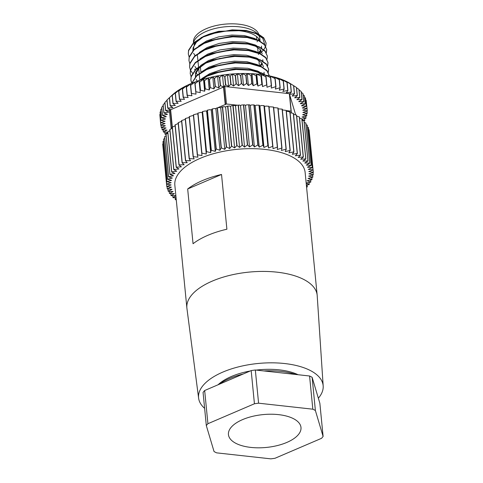 <?xml version="1.0" encoding="UTF-8"?>
<svg xmlns="http://www.w3.org/2000/svg" width="483" height="483" viewBox="0 0 483 483"><rect width="100%" height="100%" fill="white"/><g stroke="black" fill="none" stroke-linecap="round" stroke-linejoin="round"><path stroke-width="0.72" d="M258.701 34.154A32.947 14.919 174.4 0 0 206.265 28.69A32.947 14.919 174.4 0 0 193.484 42.22L193.508 42.474M193.647 49.097A33.454 15.148 -5.6 0 1 196.14 42.419M202.582 37.348A33.454 15.148 -5.6 0 1 203.174 37.022M193.405 42.89A33.454 15.148 -5.6 0 1 206.235 31.401A33.454 15.148 -5.6 0 1 257.083 33.393M286.848 442.428A36.448 16.5 174.4 0 0 300.987 427.467A36.448 16.5 174.4 0 0 280.025 414.812A36.448 16.5 174.4 0 0 242.575 419.612A36.448 16.5 174.4 0 0 228.441 434.579A36.448 16.5 174.4 0 0 249.403 447.234A36.448 16.5 174.4 0 0 286.848 442.428M218.805 384.456A51.983 23.534 -5.6 0 1 229.582 378.485A51.983 23.534 -5.6 0 1 243.221 373.987M218.032 384.788L218.171 384.661A48.517 21.964 -5.6 0 1 231.387 376.492A48.517 21.964 -5.6 0 1 250.176 371.004M204.623 408.34A62.585 28.334 -5.6 0 1 198.616 398.191A62.585 28.334 -5.6 0 1 222.844 372.091A62.585 28.334 -5.6 0 1 287.554 363.898A62.585 28.334 -5.6 0 1 323.175 385.977A62.585 28.334 -5.6 0 1 318.351 398.209M198.616 398.191L186.927 308.402A65.453 29.632 -5.6 0 1 186.879 307.979A65.453 29.632 -5.6 0 1 212.266 281.106A65.453 29.632 -5.6 0 1 279.524 272.478A65.453 29.632 -5.6 0 1 317.168 295.204A65.453 29.632 -5.6 0 1 317.198 295.626L323.175 385.977M207.781 235.342A65.453 29.632 174.4 0 0 193.049 243.728L187.682 188.974A65.453 29.632 -5.6 0 1 202.413 180.594A65.453 29.632 -5.6 0 1 221.528 174.466L226.895 229.22A65.453 29.632 174.4 0 0 207.781 235.342M186.879 307.979L174.84 185.212A65.453 29.632 -5.6 0 1 200.228 158.339A65.453 29.632 -5.6 0 1 267.485 149.712A65.453 29.632 -5.6 0 1 305.129 172.437L317.168 295.204M264.75 75.028L261.949 73.464L250.508 70.186L236.096 69.486L220.918 71.544L207.279 76.103L200.083 80.238M199.002 80.595L207.243 75.674L212.623 73.501L236.054 69.063L249.946 69.679L261.907 73.042L265.493 75.155M269.321 75.867L266.984 70.898L261.303 66.932L249.868 63.653L235.456 62.953L220.272 65.012L206.639 69.564L196.69 75.946L191.817 83.275M191.654 83.342L196.593 75.571L206.597 69.141L211.983 66.962L235.414 62.53L249.306 63.146L261.261 66.503L266.942 70.47L269.309 75.746M268.306 72.335L268.669 69.214L266.344 64.366L260.663 60.399L249.222 57.115L234.816 56.42L219.632 58.473L205.999 63.032L195.995 69.461L191.153 76.839L190.876 80.142L191.703 83.142M191.757 82.925L190.857 79.924M190.876 80.142L191.111 76.417L195.953 69.033L205.957 62.609L211.337 60.429L234.774 55.992L248.667 56.614L260.621 59.97L266.302 63.937L268.669 69.214M267.667 65.803L268.029 62.681L265.704 57.827L260.023 53.867L248.582 50.582L234.177 49.888L218.992 51.941L205.36 56.499L195.355 62.929L190.507 70.307L190.236 73.603L191.063 76.61M190.236 73.603L190.471 69.884L195.313 62.5L205.317 56.076L210.697 53.897L234.134 49.459L248.027 50.081L259.981 53.438L265.662 57.405L268.029 62.681M267.027 59.27L267.389 56.143L265.058 51.295L259.383 47.328L247.942 44.05L233.531 43.355L218.352 45.408L204.72 49.966L194.715 56.396L189.867 63.774L189.596 67.071L190.417 70.077M190.513 70.283L192.506 73.175M195.41 75.716L196.013 76.127M189.596 67.071L189.825 63.345L194.673 55.968L204.677 49.538L210.057 47.364L233.494 42.927L247.387 43.548L259.341 46.905L265.022 50.872L267.389 56.149M266.387 52.738L266.749 49.61L264.418 44.762L258.743 40.795L247.302 37.517L232.891 36.817L217.712 38.875L204.08 43.434L194.075 49.858L189.227 57.242L188.956 60.538L189.777 63.545M188.956 60.538L189.185 56.813L194.033 49.435L204.037 43.005L209.417 40.832L232.848 36.394L246.747 37.016L258.701 40.373L264.376 44.339L266.749 49.61M265.747 46.199L266.109 43.078L263.778 38.229L258.103 34.263L246.662 30.984L232.251 30.284L217.072 32.343L203.44 36.901L193.435 43.325L188.587 50.709L188.316 54.005L189.137 57.012M188.316 54.005L188.545 50.28L193.393 42.902L203.397 36.473L208.777 34.299L232.208 29.861L246.107 30.477L258.061 33.84L263.736 37.801L266.109 43.078M268.645 69.003L268.192 72.136M268.005 62.47L267.546 65.597M266.725 49.399L266.266 52.532M258.308 54.428L258.689 54.181M259.848 53.378L261.762 51.826M261.967 51.639L263.603 49.93M263.79 49.695L265.668 46.422M199.823 79.973L199.238 73.984M199.183 73.44L198.706 68.556M198.543 66.908L197.952 60.912M197.903 60.375L197.42 55.491M200.379 66.895L200.904 72.251M183.335 87.314A69.208 31.335 -5.6 0 1 186.897 85.479L182.508 89.053A73.627 33.333 174.4 0 0 182.345 89.132L183.335 87.314M186.933 85.467A69.208 31.335 -5.6 0 1 190.731 83.734L186.468 87.139A73.627 33.333 174.4 0 0 186.293 87.218L186.933 85.467M190.767 83.716A69.208 31.335 -5.6 0 1 194.782 82.098L190.67 85.34A73.627 33.333 174.4 0 0 190.489 85.413L190.767 83.716M194.818 82.086A69.208 31.335 -5.6 0 1 199.032 80.583L195.096 83.668A73.627 33.333 174.4 0 0 194.903 83.734L194.818 82.086M199.068 80.57A69.208 31.335 -5.6 0 1 203.458 79.2L199.714 82.128A73.627 33.333 174.4 0 0 199.515 82.195L199.032 80.583M203.5 79.188A69.208 31.335 -5.6 0 1 208.04 77.95L204.514 80.733A73.627 33.333 174.4 0 0 204.309 80.788L203.458 79.2M208.076 77.944A69.208 31.335 -5.6 0 1 212.749 76.851L209.459 79.484A73.627 33.333 174.4 0 0 209.248 79.532L208.04 77.95M212.786 76.839A69.208 31.335 -5.6 0 1 217.561 75.891L214.53 78.391A73.627 33.333 174.4 0 0 214.313 78.433L212.749 76.851M214.53 78.391L215.327 86.493L218.769 87.924L217.561 75.891M217.604 75.885A69.208 31.335 -5.6 0 1 222.452 75.088L219.699 77.461L220.489 85.563A73.627 33.333 174.4 0 0 220.272 85.6L219.481 77.497L217.604 75.885M222.494 75.082A69.208 31.335 -5.6 0 1 227.396 74.448L224.933 76.694A73.627 33.333 174.4 0 0 224.716 76.725L222.452 75.088M227.439 74.442A69.208 31.335 -5.6 0 1 232.371 73.965L230.216 76.103A73.627 33.333 174.4 0 0 229.993 76.121L227.396 74.448M232.414 73.959A69.208 31.335 -5.6 0 1 237.346 73.645L235.511 75.68A73.627 33.333 174.4 0 0 235.287 75.692L232.371 73.965M237.388 73.645A69.208 31.335 -5.6 0 1 242.303 73.494L240.794 75.433A73.627 33.333 174.4 0 0 240.576 75.439L237.346 73.645M240.794 75.433L241.591 83.535L243.492 85.533L242.345 73.494A69.208 31.335 -5.6 0 1 247.205 73.507L246.04 75.36A73.627 33.333 174.4 0 0 245.823 75.36L242.345 73.494M247.248 73.507A69.208 31.335 -5.6 0 1 252.029 73.688L251.214 75.469A73.627 33.333 174.4 0 0 251.003 75.463L247.205 73.507M252.072 73.688A69.208 31.335 -5.6 0 1 256.757 74.032L256.298 75.753A73.627 33.333 174.4 0 0 256.087 75.734L252.029 73.688M256.799 74.032A69.208 31.335 -5.6 0 1 261.357 74.539L261.261 76.211A73.627 33.333 174.4 0 0 261.055 76.187L256.757 74.032M261.4 74.545A69.208 31.335 -5.6 0 1 265.813 75.209L266.079 76.839A73.627 33.333 174.4 0 0 265.879 76.809L261.357 74.539M265.849 75.215A69.208 31.335 -5.6 0 1 270.094 76.03L270.721 77.642A73.627 33.333 174.4 0 0 270.534 77.606L265.819 75.227M270.13 76.042A69.208 31.335 -5.6 0 1 274.181 77.014L275.171 78.608A73.627 33.333 174.4 0 0 274.99 78.56L270.1 76.048M274.217 77.02A69.208 31.335 -5.6 0 1 278.051 78.137L279.403 79.731A73.627 33.333 174.4 0 0 279.228 79.683L274.193 77.026M278.081 78.149A69.208 31.335 -5.6 0 1 281.686 79.405L283.388 81.011A73.627 33.333 174.4 0 0 283.225 80.957L278.063 78.155M281.716 79.417L281.704 79.423A69.208 31.335 -5.6 0 1 285.067 80.812L287.113 82.436A73.627 33.333 174.4 0 0 286.962 82.376L281.716 79.417M285.097 80.824L285.085 80.824A69.208 31.335 -5.6 0 1 288.176 82.345L290.561 84.006L291.358 92.108A73.627 33.333 174.4 0 0 291.219 92.036L290.422 83.933L285.097 80.824M288.2 82.358L288.194 82.358A69.208 31.335 -5.6 0 1 290.573 83.734L293.706 85.702L294.503 93.805L292.149 96.039L297.22 95.549L296.423 87.447L293.706 85.714A73.627 33.333 174.4 0 0 293.579 85.63L288.2 82.358M171.694 95.556A69.208 31.335 -5.6 0 1 171.894 95.368A69.208 31.335 -5.6 0 1 174.14 93.406L174.14 93.406A69.208 31.335 -5.6 0 1 176.911 91.305L172.286 95.38A73.627 33.333 174.4 0 0 172.165 95.477L174.164 93.388L169.497 97.651A73.627 33.333 174.4 0 0 169.388 97.747L171.694 95.556M176.935 91.287A69.208 31.335 -5.6 0 1 179.972 89.277L175.401 93.183A73.627 33.333 174.4 0 0 175.263 93.273L176.935 91.287M179.996 89.258A69.208 31.335 -5.6 0 1 183.305 87.332L178.813 91.07A73.627 33.333 174.4 0 0 178.662 91.154L179.996 89.258M225.621 107.154L224.637 106.665L222.585 106.906L226.515 146.977L229.679 148.541L225.621 107.154L226.201 106.435L227.602 106.169A73.627 33.333 -5.6 0 1 227.825 106.139L231.749 146.216A73.627 33.333 -5.6 0 0 231.532 146.24L227.602 106.169M231.532 146.24L229.679 148.541M297.377 153.522A73.627 33.333 -5.6 0 0 297.238 153.455L293.308 113.378A73.627 33.333 -5.6 0 1 293.447 113.451L297.377 153.522L295.354 155.804L300.396 155.146L296.471 115.075L293.537 114.368M306.506 186.468L307.309 186.867L307.116 184.868M306.361 184.977L309.162 184.566A73.627 33.333 -5.6 0 0 309.235 184.464L309.042 182.447M173.753 169.599L169.823 129.522A73.627 33.333 -5.6 0 1 169.919 129.426L173.85 169.497A73.627 33.333 -5.6 0 0 173.753 169.599L176.772 171.224L171.737 171.876L167.806 131.805L169.938 130.676M185.231 118.577A73.627 33.333 -5.6 0 1 185.394 118.498L189.324 158.569A73.627 33.333 -5.6 0 0 189.161 158.653L185.231 118.577M178.149 122.718A73.627 33.333 -5.6 0 1 178.287 122.628L182.218 162.699A73.627 33.333 -5.6 0 0 182.079 162.789L178.149 122.718M172.274 127.192A73.627 33.333 -5.6 0 1 172.383 127.095L176.313 167.166A73.627 33.333 -5.6 0 0 176.204 167.263L172.274 127.192M171.737 171.876A73.627 33.333 -5.6 0 0 171.652 171.978L167.722 131.907A73.627 33.333 -5.6 0 1 167.806 131.805M164.6 136.761A73.627 33.333 -5.6 0 1 164.649 136.659L168.579 176.736A73.627 33.333 -5.6 0 0 168.525 176.838L164.6 136.761M162.958 141.664A73.627 33.333 -5.6 0 1 162.982 141.561L166.907 181.632A73.627 33.333 -5.6 0 0 166.889 181.735L162.958 141.664M175.86 195.597L171.091 195.663A73.627 33.333 -5.6 0 1 171.012 195.579L174.417 193.592L169.455 193.496A73.627 33.333 -5.6 0 1 169.394 193.405L173.059 191.516L168.187 191.25A73.627 33.333 -5.6 0 1 168.138 191.153L172.045 189.372L167.293 188.938A73.627 33.333 -5.6 0 1 167.263 188.841L171.393 187.175L166.774 186.571A73.627 33.333 -5.6 0 1 166.762 186.474L162.928 146.319M167.927 188.992L168.138 191.153M170.813 193.52L171.012 195.579M176.259 199.666L175.432 199.733A73.627 33.333 -5.6 0 1 175.323 199.654L175.13 197.65M310.599 179.984L310.798 182.037L307.097 180.739L311.952 179.688A73.627 33.333 -5.6 0 0 311.994 179.585L311.789 177.49M312.604 174.985L312.815 177.134L308.649 176.138L313.244 174.798A73.627 33.333 -5.6 0 0 313.256 174.695L313.038 172.467M309.06 129.818A73.627 33.333 -5.6 0 1 309.078 129.915L313.008 169.986A73.627 33.333 -5.6 0 0 312.984 169.889L309.06 129.818L308.589 129.577M307.273 125.194A73.627 33.333 -5.6 0 1 307.321 125.29L311.251 165.361A73.627 33.333 -5.6 0 0 311.197 165.271L307.273 125.194L306.041 124.692M304 120.859A73.627 33.333 -5.6 0 1 304.085 120.943L308.009 161.014A73.627 33.333 -5.6 0 0 307.931 160.93L304 120.859L302.05 120.201M299.315 116.892A73.627 33.333 -5.6 0 1 299.424 116.971L303.354 157.041A73.627 33.333 -5.6 0 0 303.239 156.963L299.315 116.892L296.695 116.18M286.111 110.396A73.627 33.333 -5.6 0 1 286.274 110.456L290.205 150.527A73.627 33.333 -5.6 0 0 290.041 150.473L286.111 110.396L282.362 109.931M277.876 108.005A73.627 33.333 -5.6 0 1 278.057 108.053L281.987 148.124A73.627 33.333 -5.6 0 0 281.806 148.082L277.876 108.005L274.64 107.661L273.698 107.957M268.765 106.254A73.627 33.333 -5.6 0 1 268.965 106.284L272.895 146.361A73.627 33.333 -5.6 0 0 272.696 146.331L268.765 106.254L265.795 106.085L264.509 106.604L264.147 105.656L268.077 145.727A73.627 33.333 -5.6 0 0 267.872 145.703L263.941 105.632A73.627 33.333 -5.6 0 1 264.147 105.656M258.979 105.179A73.627 33.333 -5.6 0 1 259.19 105.197L263.114 145.268A73.627 33.333 -5.6 0 0 262.903 145.256L258.979 105.179L256.322 105.167L255.181 105.753L254.106 104.914L258.031 144.985A73.627 33.333 -5.6 0 0 257.819 144.978L253.889 104.908A73.627 33.333 -5.6 0 1 254.106 104.914M248.709 104.805A73.627 33.333 -5.6 0 1 248.926 104.805L252.857 144.882A73.627 33.333 -5.6 0 0 252.639 144.882L248.709 104.805L246.433 104.914L245.461 105.56L244.863 104.938L243.686 104.877L247.61 144.948A73.627 33.333 -5.6 0 0 247.393 144.954L243.462 104.883A73.627 33.333 -5.6 0 1 243.686 104.877M238.179 105.137A73.627 33.333 -5.6 0 1 238.397 105.125L242.327 145.196A73.627 33.333 -5.6 0 0 242.104 145.214L238.179 105.137L236.32 105.342L235.535 106.031L234.738 105.469L233.102 105.548L237.032 145.618A73.627 33.333 -5.6 0 0 236.809 145.643L232.878 105.566A73.627 33.333 -5.6 0 1 233.102 105.548M217.205 107.878A73.627 33.333 -5.6 0 1 217.416 107.836L221.347 147.913A73.627 33.333 -5.6 0 0 221.129 147.955L217.205 107.878L216.281 108.18L215.919 108.91L214.766 108.506L212.345 108.929L216.275 149.006A73.627 33.333 -5.6 0 0 216.064 149.054L212.134 108.977A73.627 33.333 -5.6 0 1 212.345 108.929M207.195 110.233A73.627 33.333 -5.6 0 1 207.4 110.178L211.331 150.249A73.627 33.333 -5.6 0 0 211.125 150.31L207.195 110.233L206.639 111.259L205.341 110.945L202.6 111.573L206.531 151.65A73.627 33.333 -5.6 0 0 206.332 151.71L202.407 111.639A73.627 33.333 -5.6 0 1 202.6 111.573M197.789 113.179A73.627 33.333 -5.6 0 1 197.982 113.113L201.906 153.183A73.627 33.333 -5.6 0 0 201.719 153.256L197.789 113.179M226.515 146.977A73.627 33.333 -5.6 0 0 226.298 147.013L222.367 106.942A73.627 33.333 -5.6 0 1 222.585 106.906M273.42 107.051A73.627 33.333 -5.6 0 1 273.607 107.087L277.538 147.158A73.627 33.333 -5.6 0 0 277.351 147.122L273.42 107.051L270.305 106.797L269.061 107.238M282.114 109.128A73.627 33.333 -5.6 0 1 282.289 109.176L286.22 149.247A73.627 33.333 -5.6 0 0 286.045 149.199L282.114 109.128L278.136 108.856M289.854 111.821A73.627 33.333 -5.6 0 1 290.005 111.881L293.93 151.958A73.627 33.333 -5.6 0 0 293.779 151.891L289.854 111.821L286.347 111.175M296.471 115.075A73.627 33.333 -5.6 0 1 296.592 115.147L300.523 155.218A73.627 33.333 -5.6 0 0 300.396 155.146M301.827 118.824A73.627 33.333 -5.6 0 1 301.923 118.903L305.854 158.979A73.627 33.333 -5.6 0 0 305.757 158.895L301.827 118.824L299.538 118.13M305.817 122.984A73.627 33.333 -5.6 0 1 305.884 123.074L309.814 163.151A73.627 33.333 -5.6 0 0 309.748 163.055L305.817 122.984L304.224 122.392M308.353 127.476A73.627 33.333 -5.6 0 1 308.389 127.572L312.32 167.643A73.627 33.333 -5.6 0 0 312.284 167.547L308.353 127.476L307.496 127.089M313.256 174.695L308.891 173.85L313.316 172.377A73.627 33.333 -5.6 0 0 313.31 172.274L309.301 132.155M312.815 177.134A73.627 33.333 -5.6 0 1 312.785 177.237L308.051 178.438L311.994 179.585M310.798 182.037A73.627 33.333 -5.6 0 1 310.744 182.139L306.162 182.966M307.309 186.867A73.627 33.333 -5.6 0 1 307.224 186.963L306.56 187.042M176.06 197.607L173.083 197.746A73.627 33.333 -5.6 0 1 172.992 197.662L172.799 195.639M169.189 191.304L169.394 193.405M167.04 186.607L167.263 188.841M162.711 144.097A73.627 33.333 -5.6 0 1 162.717 143.994L166.647 184.065A73.627 33.333 -5.6 0 0 166.641 184.168L162.711 144.097M163.592 139.213A73.627 33.333 -5.6 0 1 163.622 139.11L167.553 179.181A73.627 33.333 -5.6 0 0 167.523 179.284L163.592 139.213M165.977 134.322A73.627 33.333 -5.6 0 1 166.043 134.22L169.974 174.297A73.627 33.333 -5.6 0 0 169.907 174.393L165.977 134.322M175.051 124.916A73.627 33.333 -5.6 0 1 175.178 124.825L179.102 164.896A73.627 33.333 -5.6 0 0 178.982 164.993L175.051 124.916M181.548 120.599A73.627 33.333 -5.6 0 1 181.699 120.515L185.629 160.585A73.627 33.333 -5.6 0 0 185.478 160.676L181.548 120.599M189.179 116.663A73.627 33.333 -5.6 0 1 189.354 116.584L193.285 156.655A73.627 33.333 -5.6 0 0 193.109 156.734L189.179 116.663M193.375 114.857A73.627 33.333 -5.6 0 1 193.556 114.785L197.487 154.856A73.627 33.333 -5.6 0 0 197.306 154.934L193.375 114.857M193.46 115.733L192.451 115.624L189.354 116.584M197.306 154.934L197.97 157.174L193.285 156.655M185.309 119.337L181.699 120.515M189.161 158.653L190.55 160.773L185.629 160.585M178.523 123.4L175.178 124.825M182.079 162.789L184.15 164.745L179.102 164.896M172.371 128.218L169.919 129.426M176.204 167.263L178.921 169.008L173.85 169.497M167.849 133.193L166.043 134.22M171.652 171.978L174.961 173.475L169.974 174.297M164.757 138.367L163.622 139.11M168.525 176.838L172.353 178.058L167.553 179.181M163.157 143.65L162.717 143.994M166.889 181.735L171.157 182.652L166.647 184.065M175.878 195.754L172.992 197.662M309.235 184.464L306.186 183.196M312.984 169.889L308.299 169.37L312.32 167.643M311.197 165.271L306.276 165.083L309.814 163.151M307.931 160.93L302.883 161.087L305.854 158.979M303.239 156.963L298.174 157.452L300.523 155.218M297.238 153.455L292.251 154.27L293.93 151.958M293.308 113.378L289.746 112.63M290.041 150.473L285.242 151.596L286.22 149.247M281.806 148.082L277.29 149.488L277.538 147.158M272.696 146.331L268.566 147.997L268.077 145.727M268.566 147.997L264.509 106.604M262.903 145.256L259.244 147.14L258.031 144.985M259.244 147.14L255.181 105.753M252.639 144.882L249.518 146.947L247.61 144.948M249.518 146.947L245.461 105.56M242.104 145.214L239.592 147.418L237.032 145.618M239.592 147.418L235.535 106.031M221.129 147.955L219.982 150.298L216.275 149.006M219.982 150.298L215.919 108.91M211.125 150.31L210.697 152.646L206.531 151.65M210.697 152.646L206.639 111.259M197.885 114.139L196.551 113.94L193.556 114.785M201.719 153.256L202.021 155.538L197.487 154.856M202.407 111.639L202.214 112.642L200.856 112.376L197.982 113.113M206.332 151.71L206.271 154.029L202.214 112.642M206.271 154.029L201.906 153.183M212.134 108.977L211.216 110.009L209.984 109.653L207.4 110.178M216.064 149.054L215.273 151.402L211.216 110.009M215.273 151.402L211.331 150.249M222.367 106.942L221.202 107.226L220.731 107.957L219.656 107.51L217.416 107.836M226.298 147.013L224.788 149.344L220.731 107.957M224.788 149.344L221.347 147.913M232.878 105.566L231.248 105.807L230.566 106.514L229.673 105.988L227.825 106.139M236.809 145.643L234.623 147.901L230.566 106.514M234.623 147.901L231.749 146.216M243.462 104.883L241.391 105.046L240.51 105.711L239.809 105.119L238.397 105.125M247.393 144.954L244.567 147.098L240.51 105.711M244.567 147.098L242.327 145.196M253.889 104.908L251.42 104.956L250.357 105.572L249.874 104.926L248.926 104.805M257.819 144.978L254.414 146.959L250.357 105.572M254.414 146.959L252.857 144.882M263.941 105.632L261.122 105.542L259.908 106.097L259.19 105.197M267.872 145.703L263.966 147.484L259.908 106.097M263.966 147.484L263.114 145.268M277.351 147.122L273.016 148.661L272.895 146.361M286.045 149.199L281.378 150.467L281.987 148.124M293.779 151.891L288.876 152.863L290.205 150.527M305.757 158.895L300.686 159.221L303.354 157.041M309.748 163.055L304.749 163.043L308.009 161.014M312.284 167.547L307.466 167.196L311.251 165.361M313.31 172.274L308.776 171.592L313.008 169.986M176.192 198.99L175.323 199.654M166.641 184.168L171.097 184.929L166.762 186.474M167.523 179.284L171.574 180.358L166.907 181.632M163.767 141L162.982 141.561M169.907 174.393L173.482 175.758L168.579 176.736M166.122 135.759L164.649 136.659M178.982 164.993L181.385 166.846L176.313 167.166M175.142 125.834L172.383 127.095M185.478 160.676L187.211 162.717L182.218 162.699M181.62 121.324L178.287 122.628M189.264 117.472L185.394 118.498M193.109 156.734L194.142 158.919L189.324 158.569M206.319 425.601L203.065 392.413A62.585 28.334 -5.6 0 1 204.665 390.518L207.919 423.706A62.585 28.334 174.4 0 0 206.319 425.601L214.047 451.539A62.585 28.334 174.4 0 0 216.601 452.855L270.842 458.85A62.585 28.334 174.4 0 0 274.996 458.276L321.509 438.335A62.585 28.334 174.4 0 0 323.109 436.445L319.855 403.251L312.127 377.314L315.381 410.508A62.585 28.334 174.4 0 0 312.827 409.192L309.573 375.997A62.585 28.334 -5.6 0 1 312.127 377.314M254.432 403.77L251.178 370.576A62.585 28.334 -5.6 0 1 255.332 370.002L258.586 403.19A62.585 28.334 174.4 0 0 254.432 403.77L207.919 423.706M251.178 370.576L204.665 390.518M309.573 375.997L255.332 370.002M315.381 410.508L323.109 436.445M258.586 403.19L312.827 409.192M256.183 370.099A48.517 21.964 -5.6 0 1 298.108 374.73M263.905 370.95A51.983 23.534 -5.6 0 1 295.693 374.464M221.528 174.466L187.682 188.974M171.38 128.707L171.091 127.741L172.286 127.301M217.567 107.818L226.473 103.996L237.479 105.216M240.286 105.523L240.697 105.566M215.424 108.735L216.161 108.415M286.292 110.607L291.062 111.138L291.623 113.022M164.884 102.97L163.157 104.775A73.627 33.333 174.4 0 0 163.091 104.877L163.888 112.98L167.462 114.344L162.554 115.316A73.627 33.333 174.4 0 0 162.505 115.419L161.708 107.317A73.627 33.333 174.4 0 1 161.763 107.214L162.554 115.316M163.169 105.674L161.763 107.214M161.817 108.415L160.736 109.665A73.627 33.333 174.4 0 0 160.706 109.768L161.497 117.87L165.554 118.945L160.887 120.219A73.627 33.333 174.4 0 0 160.869 120.315L160.072 112.219A73.627 33.333 174.4 0 1 160.09 112.116L160.887 120.219M160.845 111.193L160.09 112.116M160.247 114L159.831 114.549A73.627 33.333 174.4 0 0 159.825 114.652L160.622 122.748L165.071 123.515L160.742 125.055A73.627 33.333 174.4 0 0 160.754 125.157L165.373 125.755L161.237 127.421A73.627 33.333 174.4 0 0 161.268 127.518L166.025 127.959L162.119 129.734A73.627 33.333 174.4 0 0 162.161 129.83L167.033 130.102L163.369 131.986A73.627 33.333 174.4 0 0 163.429 132.082L167.752 132.167M160.036 116.826L160.742 125.055M296.423 87.447A73.627 33.333 174.4 0 1 296.538 87.526L297.335 95.628L294.66 97.801L299.732 97.481L298.941 89.379A73.627 33.333 174.4 0 1 299.037 89.458L299.834 97.56L296.858 99.667L301.905 99.516L301.114 91.414A73.627 33.333 174.4 0 1 301.193 91.498L301.99 99.601L298.729 101.629L303.722 101.641L302.932 93.539A73.627 33.333 174.4 0 1 302.998 93.63L303.789 101.732L300.257 103.67L305.178 103.851L304.381 95.749A73.627 33.333 174.4 0 1 304.435 95.845L305.232 103.948L301.44 105.783L306.258 106.133L305.467 98.031A73.627 33.333 174.4 0 1 305.504 98.127L306.294 106.23L302.273 107.957L306.965 108.47L306.168 100.373A73.627 33.333 174.4 0 1 306.192 100.47L306.989 108.572L302.75 110.178L307.291 110.861L306.409 102.674M306.168 100.373L305.679 99.933M305.467 98.031L304.58 97.294M304.381 95.749L303.107 94.753M302.932 93.539L301.277 92.313M301.114 91.414L299.092 89.989M298.941 89.379L296.562 87.791M170.01 97.149L167.033 99.981L167.83 108.083L172.896 107.594L170.179 105.849L169.388 97.747M169.497 97.651L170.288 105.753A73.627 33.333 174.4 0 0 170.179 105.849M170.288 105.753L175.359 105.427L172.956 103.573L172.165 95.477M172.286 95.38L173.083 103.483A73.627 33.333 174.4 0 0 172.956 103.573M173.083 103.483L178.13 103.326L176.06 101.376L175.263 93.273M175.401 93.183L176.192 101.285A73.627 33.333 174.4 0 0 176.06 101.376M176.192 101.285L181.191 101.297L179.459 99.257L178.662 91.154M178.813 91.07L179.604 99.172A73.627 33.333 174.4 0 0 179.459 99.257M179.604 99.172L184.524 99.353L183.142 97.234L182.345 89.132M182.508 89.053L183.299 97.155A73.627 33.333 174.4 0 0 183.142 97.234M183.299 97.155L188.116 97.506L187.09 95.32L186.293 87.218M186.468 87.139L187.259 95.242A73.627 33.333 174.4 0 0 187.09 95.32M187.259 95.242L191.95 95.761L191.28 93.515L190.489 85.413M190.67 85.34L191.461 93.442A73.627 33.333 174.4 0 0 191.28 93.515M191.461 93.442L196.001 94.125L194.903 83.734M195.096 83.668L195.887 91.77A73.627 33.333 174.4 0 0 195.7 91.836M195.887 91.77L200.252 92.615L199.068 80.589M200.252 92.615L199.515 82.195M199.714 82.128L200.511 90.23A73.627 33.333 174.4 0 0 200.312 90.291M200.511 90.23L204.671 91.233L203.494 79.206M204.671 91.233L205.1 88.89L204.309 80.788M204.514 80.733L205.305 88.836A73.627 33.333 174.4 0 0 205.1 88.89M205.305 88.836L209.254 89.983L208.07 77.962M209.254 89.983L210.045 87.634L209.248 79.532M209.459 79.484L210.256 87.586A73.627 33.333 174.4 0 0 210.045 87.634M210.256 87.586L213.957 88.884L212.78 76.857M213.957 88.884L215.11 86.535L214.313 78.433M218.769 87.924L220.272 85.6M166.031 134.238L165.065 134.25A73.627 33.333 174.4 0 1 164.993 134.159L167.782 132.535M164.794 132.107L164.993 134.159M163.163 129.885L163.369 131.986M161.908 127.578L162.119 129.734M161.02 125.194L161.237 127.421M159.831 114.549L160.622 122.652A73.627 33.333 174.4 0 0 160.622 122.748M160.622 122.652L165.132 121.239L160.869 120.315M160.736 109.665L161.533 117.767A73.627 33.333 174.4 0 0 161.497 117.87M161.533 117.767L166.333 116.644L162.505 115.419M163.157 104.775L163.954 112.877A73.627 33.333 174.4 0 0 163.888 112.98M163.954 112.877L168.935 112.062L165.633 110.565L164.836 102.462A73.627 33.333 174.4 0 1 164.92 102.36L165.711 110.462A73.627 33.333 174.4 0 0 165.633 110.565M301.947 119.138L305.932 118.275A73.627 33.333 174.4 0 0 305.974 118.172L302.032 117.025L306.765 115.823A73.627 33.333 174.4 0 0 306.79 115.721L302.63 114.725L307.218 113.384A73.627 33.333 174.4 0 0 307.23 113.282L302.871 112.436L307.297 110.957A73.627 33.333 174.4 0 0 307.291 110.861M307.23 113.282L307.013 111.054M306.79 115.721L306.578 113.565M305.974 118.172L305.769 116.077M301.996 119.645L304.779 120.617L304.58 118.564M303.988 120.853L304.719 120.72A73.627 33.333 174.4 0 0 304.779 120.617M224.933 76.694L225.73 84.797L228.604 86.481L227.421 74.46M228.604 86.481L230.789 84.223L229.993 76.121M230.216 76.103L231.013 84.205A73.627 33.333 174.4 0 0 230.789 84.223M231.013 84.205L233.573 86.004L232.395 73.977M233.573 86.004L236.084 83.794L235.287 75.692M235.511 75.68L236.308 83.782A73.627 33.333 174.4 0 0 236.084 83.794M236.308 83.782L238.548 85.684L237.364 73.664M238.548 85.684L241.367 83.541L240.576 75.439M243.492 85.533L246.614 83.462L245.823 75.36M246.04 75.36L246.837 83.462A73.627 33.333 174.4 0 0 246.614 83.462M246.837 83.462L248.395 85.545L247.218 73.525M248.395 85.545L251.794 83.565L251.003 75.463M251.214 75.469L252.011 83.571A73.627 33.333 174.4 0 0 251.794 83.565M252.011 83.571L253.219 85.726L252.041 73.706M253.219 85.726L256.884 83.837L256.087 75.734M256.298 75.753L257.095 83.855A73.627 33.333 174.4 0 0 256.884 83.837M257.095 83.855L257.946 86.071L256.763 74.05M257.946 86.071L261.852 84.29L261.055 76.187M261.261 76.211L262.058 84.314A73.627 33.333 174.4 0 0 261.852 84.29M262.058 84.314L262.541 86.578L261.363 74.557M262.541 86.578L266.676 84.911L265.879 76.809M266.079 76.839L266.876 84.942A73.627 33.333 174.4 0 0 266.676 84.911M266.876 84.942L266.99 87.248L271.325 85.708L270.534 77.606M270.721 77.642L271.518 85.745A73.627 33.333 174.4 0 0 271.325 85.708M271.518 85.745L271.271 88.075L275.781 86.662L274.99 78.56M275.171 78.608L275.968 86.711A73.627 33.333 174.4 0 0 275.781 86.662M275.968 86.711L275.352 89.053L280.019 87.785L279.228 79.683M279.403 79.731L280.194 87.834A73.627 33.333 174.4 0 0 280.019 87.785M280.194 87.834L279.222 90.182L284.022 89.053L283.225 80.957M283.388 81.011L284.185 89.114A73.627 33.333 174.4 0 0 284.022 89.053M284.185 89.114L282.857 91.45L287.759 90.478L286.962 82.376M287.113 82.436L287.91 90.538A73.627 33.333 174.4 0 0 287.759 90.478M287.91 90.538L286.232 92.857L291.219 92.036M225.73 84.797A73.627 33.333 174.4 0 0 225.507 84.827L224.716 76.725M294.503 93.805A73.627 33.333 174.4 0 0 294.376 93.732L293.579 85.63M167.033 99.981A73.627 33.333 174.4 0 0 166.937 100.078L167.734 108.18A73.627 33.333 174.4 0 1 167.83 108.083M166.961 100.325L164.92 102.36M172.328 127.144L170.62 109.738L167.734 108.18M170.62 109.738L223.52 87.061L225.235 104.527M220.489 85.563L223.52 87.061M171.091 127.741L169.376 110.269L170.324 109.864L172.039 127.331M165.711 110.462L170.324 109.864M291.267 111.827L289.559 94.36L295.668 114.882M289.559 94.36L294.376 93.732M225.525 104.4L223.816 86.934L224.764 86.523L289.347 93.666L291.219 111.664M291.358 92.108L289.504 94.191M223.816 86.934L225.507 84.827M224.764 86.523L226.473 103.996M289.347 93.666L291.062 111.138M225.368 104.6L222.482 75.107M193.882 44.351L197.426 40.216M201.037 37.638L218.612 31.329L209.948 33.895M258.562 52.81L260.651 50.003M261.388 47.992L261.496 46.054M256.262 39.346L254.493 38.417L244.483 35.591L231.87 35.036L218.582 36.883L206.646 40.922L198.664 45.909M256.902 45.879L255.139 44.949L245.123 42.124L232.51 41.568L219.222 43.416L207.285 47.461L199.304 52.442M259.848 65.881L261.937 63.068M262.667 61.063L262.806 59.681M257.542 52.412L255.779 51.482L245.762 48.662L233.15 48.101L219.862 49.948L207.925 53.993L199.944 58.974M194.697 69.093L194.866 70.113M196.001 72.83L197.505 74.762M258.188 58.944L256.419 58.014L246.402 55.195L233.79 54.633L220.502 56.487L208.571 60.526L200.59 65.513M198.942 67.071L195.573 72.722L195.446 76.737M263.947 74.128L264.062 72.19M258.828 65.477L257.059 64.547L247.042 61.727L234.43 61.166L221.142 63.019L209.211 67.059L201.23 72.045M259.468 72.009L257.699 71.079L247.682 68.26L235.07 67.698L221.782 69.552L209.851 73.591L201.87 78.578M203.041 37.082L196.376 42.166L193.122 47.696L192.88 50.582M193.617 53.275L195.09 55.593M259.371 53.154L261.043 50.522M261.623 48.137L261.605 47.165M245.509 36.847L231.979 36.14L210.588 40.427M262.245 53.698L260.21 49.489L255.247 46.054L252.47 44.943M247.387 43.548L232.619 42.673L212.303 46.567L210.057 47.364M194.897 66.34L196.37 68.658M260.651 66.225L262.323 63.587M262.903 61.208L262.885 60.23M248.027 50.081L233.259 49.212L211.868 53.498M263.531 66.763L261.496 62.561L256.527 59.125L253.75 58.008M248.667 56.614L233.899 55.744L212.508 60.031M205.601 63.219L198.936 68.302L195.681 73.827L195.446 76.712M196.176 79.405L197.239 81.198M264.189 74.273L264.171 73.295M248.075 62.983L234.539 62.277L213.148 66.563M261.665 74.575L257.807 72.19L255.03 71.073M249.946 69.679L235.179 68.809L214.869 72.704L212.623 73.501M206.887 76.284L202.057 79.617M218.612 31.329L246.107 30.477M255.09 33.025L262.782 38.272L264.835 44.865M228.948 30.495A33.454 15.148 -5.6 0 1 259.896 40.977M258.085 34.486A33.454 15.148 -5.6 0 1 259.854 38.61L260.096 41.085M259.365 39.781A32.947 14.919 -5.6 0 1 259.256 40.644M257.065 41.798A32.947 14.919 174.4 0 0 257.505 41.182M258.145 40.113A32.947 14.919 174.4 0 0 258.719 38.761M259.093 36.044L259.069 35.79A32.947 14.919 174.4 0 0 258.942 34.999M260.265 74.4L260.174 73.488M259.413 65.7L258.894 60.423M258.127 52.635L257.614 47.358M256.847 39.57L256.551 36.545M171.894 95.368L171.302 95.924M211.023 33.502L208.777 34.299M244.386 36.672L246.747 37.016M211.663 40.035L209.417 40.832M212.949 53.106L210.697 53.897M213.589 59.638L211.337 60.429M246.952 62.808L249.306 63.146M214.229 66.171L211.983 66.962"/></g></svg>
